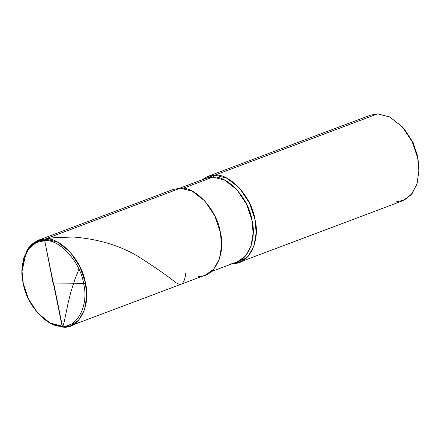 <?xml version="1.0" encoding="UTF-8"?>
<svg xmlns="http://www.w3.org/2000/svg" width="441" height="441" viewBox="0 0 441 441"><rect width="100%" height="100%" fill="white"/><g stroke="black" fill="none" stroke-linecap="round" stroke-linejoin="round"><path stroke-width="0.66" d="M44.706 240.665C59.226 238.735 80.576 262.23 83.536 283.387C89.187 304.544 77.401 328.076 62.109 326.186L44.706 240.665L45.412 238.978C60.373 236.988 82.39 261.21 85.438 283.023C91.265 304.83 79.115 329.091 63.35 327.145L62.109 326.186C77.401 328.076 89.187 304.544 83.536 283.387C80.576 262.23 59.226 238.735 44.706 240.665C29.415 238.774 17.629 262.312 23.279 283.464C26.24 304.621 47.589 328.115 62.109 326.186L44.706 240.665L45.412 238.978L180.314 188.175L192.375 191.256L204.9 201.057L214.855 215.996L220.34 232.22L221.591 245.78L219.425 258.922L213.687 269.242L205.401 275.057L70.499 325.86L78.785 320.045L84.523 309.725L86.69 296.584L85.438 283.023L79.953 266.799L69.998 251.861L57.473 242.059L45.412 238.978L36.575 240.99L28.863 247.423L23.759 257.93L22.05 271.551L23.704 259.049L28.659 248.856L36.134 242.616L44.706 240.665M37.915 313.308L50.82 323.821L63.35 327.145L62.109 326.186L50.087 323.033L37.672 313.038L50.958 323.892L63.35 327.145L76.717 322.106L63.35 327.145L70.499 325.86M22.05 271.187L26.355 251.376L31.631 244.38L38.262 240.262L45.412 238.978L180.314 188.175C195.28 186.185 217.292 210.407 220.34 232.22C226.167 254.027 214.017 278.288 198.252 276.336M37.672 313.038L28.406 298.794L23.279 283.464L22.05 271.551M180.314 188.175L173.164 189.459L38.262 240.262M230.378 263.051C245.747 264.958 257.594 241.299 251.916 220.037C248.945 198.77 227.479 175.154 212.887 177.095L183.032 188.335L212.887 177.095L224.651 180.099L236.861 189.658L246.569 204.216L251.916 220.037L253.134 233.256L251.023 246.072L245.428 256.133L237.346 261.805L211.222 271.639M199.85 182.001L212.887 177.095L214.883 175.154C229.849 173.164 251.866 197.386 254.915 219.199C260.741 241.006 248.592 265.273 232.82 263.321M179.79 188.18L205.914 178.346L212.887 177.095L214.883 175.154L377.65 113.855L389.712 116.937L402.242 126.743L412.197 141.677L417.677 157.9L418.933 171.461L416.767 184.608L411.029 194.922L402.738 200.738L239.97 262.037L248.261 256.221L253.999 245.902L256.166 232.76L254.915 219.199L249.43 202.976L239.474 188.037L226.95 178.236L214.883 175.154L377.65 113.855L390.042 117.108L402.842 127.416L412.396 142.096L417.677 157.9L418.95 170.182L417.241 183.07L412.137 193.577L404.425 200.01L395.588 202.022M246.194 258.283L239.717 260.725L246.194 258.283M233.344 263.31L239.97 262.037M418.95 170.182L417.809 156.687L413.057 142.465L404.452 129.246L402.842 127.416M403.664 128.37L412.787 141.908L417.809 156.687L418.933 168.925M214.883 175.154L201.912 179.851L207.733 176.439L214.883 175.154M377.65 113.855L370.501 115.14L207.733 176.439M53.096 283.42L46.129 247.947C46.162 245.135 43.532 241.64 45.814 239.408C48.719 238.438 51.784 237.848 55.015 237.649L73.388 237.026C98.878 239.088 120.884 245.819 139.4 257.213C157.035 268.624 169.057 277.009 175.463 282.356C178.688 284.517 181.019 284.864 182.453 283.387C183.93 281.463 185.154 278.977 185.975 272.086M53.322 282.984L83.531 283.376L85.653 284.131M53.719 283.431L62.561 327.128M62.76 326.687L64.166 322.057L68.168 302.769L70.979 291.65L74.898 279.362L78.928 269.17"/></g></svg>
